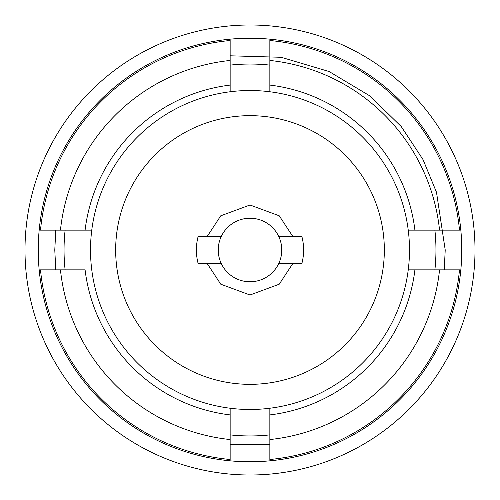 <?xml version="1.0" encoding="UTF-8"?>
<svg xmlns="http://www.w3.org/2000/svg" width="500" height="500" viewBox="0 0 500 500"><rect width="100%" height="100%" fill="white"/><g stroke="black" fill="none" stroke-linecap="round" stroke-linejoin="round"><path stroke-width="0.75" d="M65.106 269.85A185.956 185.956 0 0 1 65.106 230.15M434.894 230.15A185.956 185.956 0 0 1 434.894 269.85M269.85 434.894A185.956 185.956 0 0 1 230.15 434.894M60.45 269.85L85.087 269.85A166.1 166.1 0 0 0 230.15 414.913L230.15 439.55A190.588 190.588 0 0 1 60.45 269.85L40.5 269.85A210.444 210.444 0 0 0 230.15 459.5L230.15 439.55M85.087 230.15L60.45 230.15A190.588 190.588 0 0 1 230.15 60.45L230.15 85.087A166.1 166.1 0 0 0 85.087 230.15L91.756 230.15A159.488 159.488 0 0 0 230.15 408.244L230.15 414.913M269.85 439.55L269.85 459.5A210.444 210.444 0 0 0 459.5 269.85L439.55 269.85A190.588 190.588 0 0 1 269.85 439.55L269.85 408.244A159.488 159.488 0 0 1 230.15 408.244M269.85 408.244A159.488 159.488 0 0 0 408.244 269.85L439.55 269.85M230.15 85.087L230.15 91.756A159.488 159.488 0 0 1 269.85 91.756L269.85 60.45A190.588 190.588 0 0 1 439.55 230.15L408.244 230.15A159.488 159.488 0 0 1 408.244 269.85M445.219 250L444.231 269.85L445.219 250L436.488 192.269L423.038 159.619L401.219 126.538L369.862 95.906L329.131 71.537L281.188 57.287L230.15 55.794M269.85 444.237L230.15 444.225M54.781 250L55.794 269.85L54.781 250L55.794 230.15M38.237 250A211.762 211.762 0 0 1 250 38.237A211.762 211.762 0 0 1 461.763 250A211.762 211.762 0 0 1 250 461.763A211.762 211.762 0 0 1 38.237 250M269.85 414.913A166.1 166.1 0 0 0 414.913 269.85M25 250A225 225 0 0 0 250 475A225 225 0 0 0 475 250A225 225 0 0 0 250 25A225 225 0 0 0 25 250M230.15 65.106A185.956 185.956 0 0 1 269.85 65.106M439.55 230.15L459.5 230.15A210.444 210.444 0 0 0 269.85 40.5L269.85 60.45M269.85 85.087A166.1 166.1 0 0 1 414.913 230.15L408.244 230.15A159.488 159.488 0 0 0 269.85 91.756M230.15 60.45L230.15 40.5A210.444 210.444 0 0 0 40.5 230.15L60.45 230.15M91.756 230.15A159.488 159.488 0 0 1 230.15 91.756M115.662 250A134.338 134.338 0 0 1 250 115.662A134.338 134.338 0 0 1 384.338 250A134.338 134.338 0 0 1 250 384.338A134.338 134.338 0 0 1 115.662 250M206.988 263.238L198.056 263.238A53.6 53.6 0 0 1 198.056 236.762L221.125 236.762A31.762 31.762 0 0 1 278.875 236.762L301.944 236.762A53.6 53.6 0 0 1 301.944 263.238L278.875 263.238A31.762 31.762 0 0 1 221.125 263.238L206.988 263.238L220.756 284.2L250 295L279.244 284.2L293.012 263.238M278.875 236.762A31.762 31.762 0 0 1 278.875 263.238M221.125 263.238A31.762 31.762 0 0 1 221.125 236.762M293.012 236.762L279.244 215.8L250 205L220.756 215.8L206.988 236.762"/></g></svg>
